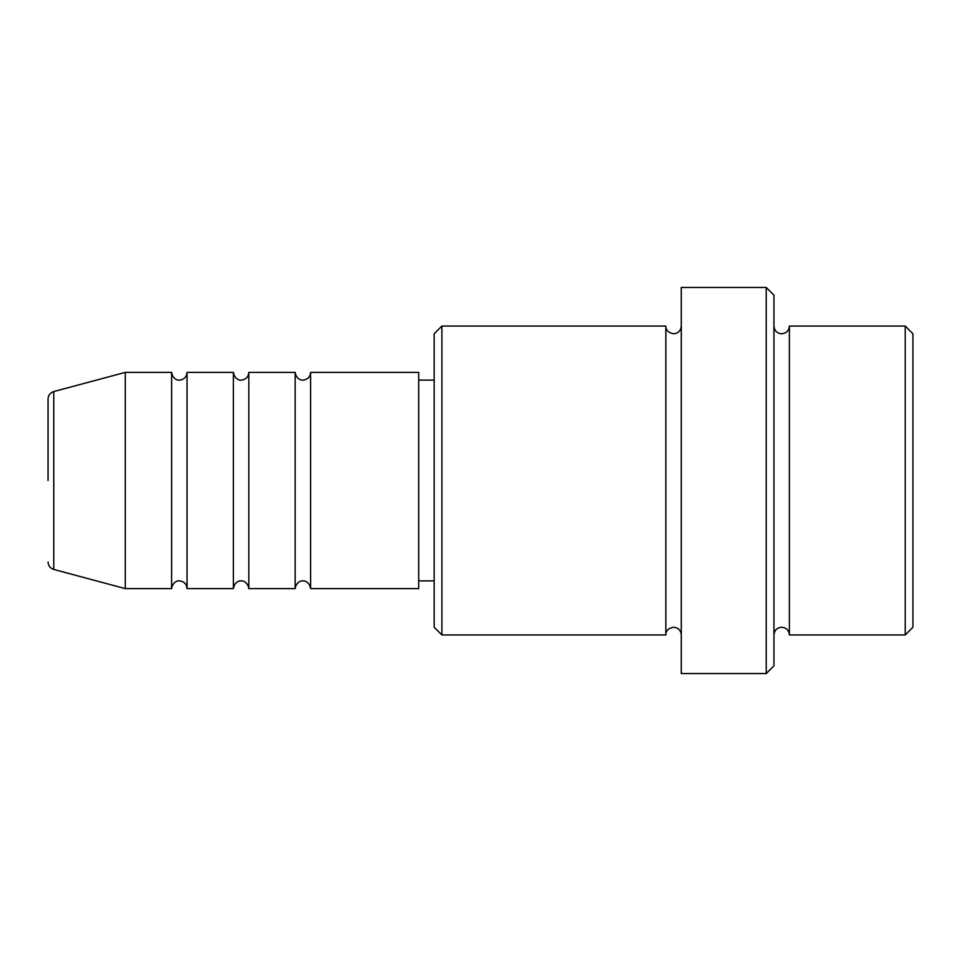 <?xml version="1.0" encoding="UTF-8"?>
<svg xmlns="http://www.w3.org/2000/svg" width="961" height="961" viewBox="0 0 961 961"><rect width="100%" height="100%" fill="white"/><g stroke="black" fill="none" stroke-linecap="round" stroke-linejoin="round"><path stroke-width="1.44" d="M48.05 480.5L48.05 399.007C48.278 395.235 50.188 392.749 53.768 391.547L53.768 569.453C50.188 568.251 48.278 565.765 48.05 561.993M310.607 372.387L310.607 588.612L418.72 588.612L418.72 372.387L310.607 372.387C310.151 377.084 307.58 379.655 302.883 380.112C303.232 380.412 296.517 380.496 295.159 372.387L295.159 588.612L248.827 588.612L248.827 372.387L295.159 372.387M233.391 372.387L233.391 588.612L187.047 588.612L187.047 372.387L233.391 372.387C234.736 380.496 241.451 380.412 241.103 380.112C245.8 379.655 248.37 377.084 248.827 372.387M171.611 372.387L171.611 588.612L125.278 588.612L125.278 372.387L171.611 372.387C172.956 380.496 179.671 380.412 179.335 380.112C184.019 379.655 186.59 377.084 187.047 372.387M905.226 326.055L912.95 333.779L912.95 627.221L905.226 634.945L905.226 326.055L789.389 326.055L789.389 634.945L905.226 634.945M441.892 634.945L434.168 627.221L434.168 333.779L441.892 326.055L441.892 634.945L665.841 634.945L665.841 326.055C665.721 330.116 668.291 332.698 673.553 333.779C678.25 333.323 680.82 330.74 681.277 326.055M766.229 287.447L773.953 295.159L773.953 665.841L766.229 673.553L766.229 287.447L681.277 287.447L681.277 673.553L766.229 673.553M773.953 326.055C774.41 330.74 776.981 333.323 781.665 333.779C786.362 333.323 788.933 330.74 789.389 326.055M418.72 580.888L434.168 580.888M53.768 569.453L125.278 588.612M53.768 391.547L125.278 372.387M441.892 326.055L665.841 326.055M418.72 380.112L434.168 380.112M665.841 634.945C665.721 630.884 668.291 628.302 673.553 627.221C678.25 627.677 680.82 630.26 681.277 634.945M789.389 634.945C788.933 630.26 786.362 627.677 781.665 627.221C776.981 627.677 774.41 630.26 773.953 634.945M187.047 588.612C186.59 583.916 184.019 581.345 179.335 580.888C179.671 580.588 172.956 580.504 171.611 588.612M248.827 588.612C247.482 580.504 240.767 580.588 241.103 580.888C241.451 580.588 234.736 580.504 233.391 588.612M310.607 588.612C309.25 580.504 302.547 580.588 302.883 580.888C303.232 580.588 296.517 580.504 295.159 588.612"/></g></svg>
